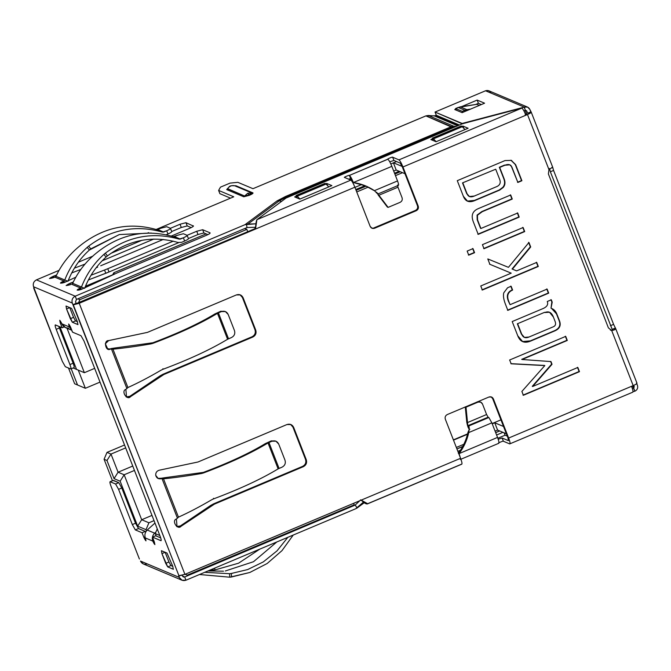 <?xml version="1.0" encoding="UTF-8"?>
<svg xmlns="http://www.w3.org/2000/svg" width="671" height="671" viewBox="0 0 671 671"><rect width="100%" height="100%" fill="white"/><g stroke="black" fill="none" stroke-linecap="round" stroke-linejoin="round"><path stroke-width="1.01" d="M498.469 413.521L499.61 416.456L498.469 413.521M251.851 192.971L247.742 193.231L249.05 194.833L251.843 192.98L234.783 185.8L235.915 185.733L234.783 185.8C228.702 185.305 229.843 186.655 227.503 188.626L244.63 196.024L249.05 194.842L247.742 193.231L244.613 196.016L227.57 188.836C229.314 186.144 231.721 185.129 234.791 185.783C231.721 185.129 229.314 186.144 227.553 188.828L226.706 189.608L227.57 188.836M377.328 193.533L388.115 207.389L400.134 202.323L388.115 207.389L378.889 195.236L397.97 187.201L402.072 197.735C402.634 199.773 401.988 201.308 400.134 202.323C401.988 201.308 402.634 199.773 402.072 197.735L397.97 187.201L378.889 195.236L374.426 190.656L397.534 180.927L391.847 166.341C390.237 162.399 388.895 160.025 387.838 159.237C386.328 159.321 392.845 156.578 392.652 157.215L393.911 160.453L389.759 161.803L393.911 160.453L400.218 163.112L402.223 166.66L417.479 205.787L418.218 206.106L402.961 166.97L527.49 114.54L548.97 169.637L548.383 173.932L548.97 169.637L527.49 114.54L402.961 166.97L418.218 206.106C418.779 208.144 418.134 209.671 416.28 210.694L374.611 228.241C372.598 228.845 371.105 228.215 370.14 226.345L354.884 187.217L79.228 303.284L184.919 574.359L460.574 458.293L445.318 419.165C444.756 417.127 445.401 415.592 447.255 414.569L488.924 397.031C490.937 396.418 492.43 397.047 493.395 398.918L508.652 438.046L633.181 385.615L611.692 330.518L608.396 327.859L548.383 173.932L608.396 327.859L611.692 330.518L610.325 330.065L611.692 330.518L633.181 385.615L508.652 438.046L493.395 398.918L491.558 397.022L488.924 397.031L447.255 414.569C445.401 415.592 444.756 417.127 445.318 419.165L460.574 458.293L361.208 500.13C364.445 503.275 366.584 504.475 367.633 503.72L361.208 500.13L184.919 574.359L79.228 303.284L255.517 229.054L254.779 228.744L255.433 227.259L254.779 228.744L76.511 303.493L254.779 228.744L255.517 229.054L256.892 219.685L286.106 198.012L462.671 123.674L521.879 108.106L462.671 123.674L286.106 198.012L256.892 219.685L350.874 180.113L344.567 177.454C343.057 177.538 349.574 174.796 349.373 175.433C349.574 174.796 343.057 177.538 344.567 177.454L350.874 180.113L256.892 219.685C256.146 221.204 255.693 224.324 255.517 229.054L354.884 187.217C353.265 183.267 351.931 180.902 350.874 180.113C351.931 180.902 353.265 183.267 354.884 187.217L370.14 226.345L371.977 228.249L374.611 228.241L371.617 228.065L374.611 228.241L416.28 210.694L415.534 210.384L373.864 227.93L415.534 210.384L416.28 210.694C418.134 209.671 418.779 208.144 418.218 206.106L417.479 205.787C418.033 207.834 417.387 209.36 415.534 210.384C417.387 209.36 418.033 207.834 417.479 205.787L402.223 166.66L400.218 163.112L393.911 160.453L392.652 157.215L398.951 159.866L521.879 108.106L398.951 159.866L392.652 157.215C392.845 156.578 386.328 159.321 387.838 159.237C388.895 160.025 390.237 162.399 391.847 166.341L397.534 180.927C398.608 183.829 398.868 185.288 398.322 185.322C398.868 185.288 398.608 183.829 397.534 180.927L374.426 190.656L377.328 193.533L376.943 192.543L377.27 193.516M478.213 234.364L473.332 221.858C470.849 215.475 472.501 211.063 478.297 208.622L510.69 194.984L512.275 199.052L482.214 211.709L477.45 215.24L477.551 219.878L480.906 228.492L517.71 213.001L519.211 217.102L478.213 234.364L519.211 217.102L517.71 213.001L480.906 228.492L477.551 219.878L477.45 215.24L482.214 211.709L512.275 199.052L510.69 194.984L478.297 208.622C472.501 211.063 470.849 215.475 473.332 221.858L478.213 234.364M467.159 251.08L472.996 248.622L474.582 252.69L468.744 255.148L467.159 251.08L468.744 255.148L474.582 252.69L472.996 248.622L467.159 251.08M507.586 287.758L511.134 286.265L512.619 290.073C507.897 292.061 506.588 295.76 508.693 301.187L510.061 304.684L547.125 289.084L548.71 293.143L507.838 310.354L505.448 304.231C503.602 299.451 503.04 295.643 503.77 292.824L507.586 287.758L503.77 292.824C503.04 295.643 503.602 299.451 505.448 304.231L507.838 310.354L548.71 293.143L547.125 289.084L510.061 304.684L508.693 301.187C506.588 295.76 507.897 292.061 512.619 290.073L511.134 286.265L507.586 287.758M509.625 360L565.712 336.381L567.297 340.449L522.063 359.497L550.966 361.577L552.023 364.286L532.64 386.496L577.832 367.465L579.476 371.667L523.38 395.286L521.879 391.436L544.827 365.586L511.21 363.808L509.625 360L511.21 363.808L544.827 365.586L521.879 391.436L523.38 395.286L579.476 371.667L577.832 367.465L532.64 386.496L552.023 364.286L550.966 361.577L522.063 359.497L567.297 340.449L565.712 336.381L509.625 360M201.434 473.533L203.246 473.047C229.75 463.107 251.34 453.076 268.014 442.952C251.34 453.076 229.75 463.107 203.246 473.047L203.397 472.384C228.769 462.864 249.436 453.26 265.397 443.573C249.436 453.26 228.769 462.864 203.397 472.384L201.652 472.845L201.434 473.533C187.771 475.89 175.131 477.651 163.506 478.817L161.996 478.566L177.48 518.272L161.996 478.566L160.746 478.817C158.138 479.06 156.469 477.911 155.739 475.37C155.555 472.728 156.712 471 159.22 470.212L197.987 462L286.953 424.542C289.973 423.627 292.212 424.575 293.663 427.377L306.295 459.778C307.133 462.839 306.161 465.137 303.384 466.664L214.41 504.131L181.078 526.274C177.605 530.476 171.281 520.604 176.406 518.993L178.452 517.148C188.736 512.518 199.807 506.731 211.659 499.778C199.807 506.731 188.736 512.518 178.452 517.148L163.506 478.817C175.131 477.651 187.771 475.89 201.434 473.533L203.246 473.047L203.397 472.384L165.242 477.643L163.506 478.817L178.452 517.148L178.083 517.526M150.891 343.913L151.118 343.225L152.854 342.764L152.711 343.426L150.891 343.904L152.711 343.426L152.854 342.764L114.707 348.023L112.963 349.197L111.461 348.937L126.936 388.643L111.461 348.937L110.203 349.197C105.439 351.747 103.376 340.08 108.677 340.583L147.444 332.38L236.418 294.913C239.438 293.999 241.669 294.946 243.12 297.748L255.752 330.157C256.59 333.219 255.626 335.508 252.841 337.043L163.875 374.502L130.535 396.653C127.071 400.855 120.738 390.983 125.871 389.373L127.918 387.528C138.201 382.898 149.272 377.102 161.124 370.149C149.272 377.102 138.201 382.898 127.909 387.528L112.963 349.197C124.596 348.031 137.236 346.27 150.891 343.913C137.236 346.27 124.596 348.031 112.963 349.197L127.909 387.528L127.549 387.905L128.354 387.226M547.276 301.489L551.302 299.794L552.216 302.151L551.008 308.215C553.726 309.105 555.672 311.034 556.838 314.003L559.48 320.78C561.292 325.452 559.664 328.857 554.598 330.979L530.769 341.019C524.496 343.669 520.151 341.916 517.744 335.76L512.199 321.552L542.822 308.66C546.974 306.899 548.459 304.508 547.276 301.489C548.459 304.508 546.974 306.899 542.822 308.66L512.199 321.552L517.744 335.76L522.701 341.648L530.769 341.019L554.598 330.979C559.664 328.857 561.292 325.452 559.48 320.78L556.838 314.003C555.672 311.034 553.726 309.105 551.008 308.215L552.216 302.151L551.302 299.794L547.276 301.489M489.889 264.315L487.792 258.939L508.442 267.343L528.949 242.474L530.702 246.978L512.409 269.138L516.611 270.874L536.725 262.411L538.31 266.479L482.348 290.04L480.763 285.972L511.21 273.156L489.889 264.315L511.21 273.156L480.763 285.972L482.348 290.04L538.31 266.479L536.725 262.411L516.611 270.874L512.409 269.138L530.702 246.978L528.949 242.474L508.442 267.343L487.792 258.939L489.889 264.315M482.424 244.655L523.12 227.519L524.705 231.587L484.009 248.723L482.424 244.655L484.009 248.723L524.705 231.587L523.12 227.519L482.424 244.655M457.278 180.667L504.978 160.587L511.285 160.369L515.63 164.655L521.904 180.742L517.878 182.437L511.117 165.737C509.692 164.261 507.603 164.101 504.844 165.276L499.694 167.44L504.181 178.939C505.489 182.327 505.162 185.179 503.191 187.503L499.669 190.103L474.8 200.57C469.222 202.936 465.406 201.51 463.359 196.276L457.278 180.667L463.359 196.276L467.528 201.183L474.8 200.57L499.669 190.103L503.191 187.503C505.162 185.179 505.489 182.327 504.181 178.939L499.694 167.44L504.844 165.276L509.792 164.814L511.805 166.869L517.878 182.437L521.904 180.742L515.63 164.655L511.285 160.369L504.978 160.587L457.278 180.667M84.974 264.106L74.372 268.174L84.974 264.106M89.377 250.04L119.295 234.565L151.336 233.047L119.295 234.565L90.736 248.891L88.656 246.14C111.26 229.281 135.869 224.6 162.491 232.107L156.553 229.608L162.491 232.107L166.702 230.765L163.657 232.049L157.719 229.549L160.763 228.266L156.553 229.608C129.939 222.101 105.322 226.781 82.718 243.64L81.233 244.798L82.718 243.64C105.322 226.781 129.939 222.101 156.553 229.608L157.719 229.549L163.657 232.049L162.491 232.107C135.869 224.6 111.26 229.281 88.656 246.14L87.238 247.331C77.299 256.263 69.809 267.15 64.76 279.992L63.971 281.006L64.5 282.357L63.971 281.006L54.888 277.182L55.987 276.293L67.922 281.325C72.736 269.029 79.883 258.595 89.377 250.04L87.238 247.331L89.377 250.04L90.736 248.891L88.656 246.14L87.238 247.331C77.299 256.263 69.809 267.15 64.76 279.992L55.987 276.293C61.833 263.812 70.245 253.311 81.233 244.798C70.245 253.311 61.833 263.812 55.987 276.293L53.672 277.643C48.706 279.044 48.622 278.566 53.42 276.217L56.616 274.993L53.42 276.217L53.94 277.542L53.42 276.217L49.444 278.532L54.888 277.182L63.971 281.006L64.76 279.992L66.848 280.872M71.705 272.929L80.797 269.44L71.705 272.929M166.685 226.714L170.392 228.274L166.685 226.714L160.763 228.266L166.685 226.714M170.392 228.274C170.761 228.685 169.528 229.516 166.702 230.765C169.528 229.516 170.761 228.685 170.392 228.274L171.776 231.621M166.702 230.765L167.96 234.003C170.795 232.753 172.028 231.923 171.659 231.512C172.028 231.923 170.795 232.753 167.96 234.003L166.156 234.766L167.96 234.003L166.702 230.765M187.226 225.934L185.959 222.697L180.038 224.248L181.304 227.486L187.226 225.934L191.21 227.612L187.226 225.934L181.304 227.486L171.734 231.52L181.304 227.486L180.038 224.248L185.959 222.697L187.226 225.934M193.474 226.077L185.959 222.697L193.474 226.077M189.683 228.308C192.51 227.058 193.743 226.228 193.374 225.817C193.743 226.228 192.51 227.058 189.683 228.308L171.298 236.049L189.683 228.308M100.709 265.775L163.263 239.438L100.709 265.775M66.253 281.619L75.815 277.207L66.253 281.619C62.411 283.699 57.815 283.556 62.864 281.518L60.457 283.17L66.253 281.619M96.096 267.838L97.639 267.125L96.096 267.838M63.342 282.759L62.864 281.518L63.342 282.759M63.971 281.006L62.864 281.518L63.971 281.006M183.376 233.734L187.083 235.295L183.376 233.734L177.454 235.295L183.376 233.734M106.068 257.06L107.419 255.919L105.347 253.16L103.93 254.351L106.068 257.06L103.93 254.351C93.99 263.284 86.5 274.171 81.451 287.02L84.613 288.354C89.419 276.049 96.574 265.624 106.068 257.06L107.419 255.919C129.058 239.782 152.619 235.303 178.109 242.491C152.619 235.303 129.058 239.782 107.419 255.919L105.347 253.16C127.943 236.309 152.56 231.629 179.174 239.128C152.56 231.629 127.943 236.309 105.347 253.16L103.93 254.351C93.99 263.284 86.5 274.171 81.451 287.02L72.678 283.321C78.524 270.841 86.936 260.34 97.916 251.826L99.409 250.66C122.013 233.81 146.622 229.13 173.244 236.637L177.454 235.295L174.41 236.578L180.348 239.077L183.393 237.794C186.219 236.544 187.452 235.714 187.083 235.295L188.467 238.641M187.083 235.295C187.452 235.714 186.219 236.544 183.393 237.794L184.651 241.032C187.477 239.782 188.71 238.951 188.35 238.54C188.71 238.951 187.477 239.782 184.651 241.032L181.606 242.315L178.109 242.491L181.606 242.315L184.651 241.032L183.393 237.794L179.174 239.128L180.348 239.077L174.41 236.578L173.244 236.637L179.174 239.128L173.244 236.637C146.622 229.13 122.013 233.81 99.409 250.66L97.916 251.826C86.936 260.34 78.524 270.841 72.678 283.321L81.451 287.02L80.663 288.035L81.451 287.02L84.613 288.354M72.678 283.321L71.571 284.21L80.663 288.035L77.14 290.115L82.944 288.647L117.4 272.795L206.366 235.336C209.201 234.087 210.434 233.256 210.065 232.845L202.65 229.717L196.729 231.277L187.125 235.32L196.729 231.277L197.995 234.515L196.729 231.277L202.65 229.717L203.909 232.963L202.65 229.717L210.065 232.845C210.434 233.256 209.201 234.087 206.366 235.336L117.4 272.795L82.944 288.647C79.094 290.719 74.498 290.585 79.555 288.547L80.034 289.78L79.555 288.547L80.663 288.035L81.183 289.377L80.663 288.035L71.571 284.21L72.678 283.321M70.623 284.571L70.111 283.246L66.127 285.561L70.354 284.672C65.397 286.072 65.313 285.594 70.111 283.246L70.623 284.571M105.808 273.273L104.542 270.027L91.063 275.202L104.542 270.027L105.808 273.273L109.021 271.981L107.754 268.736L104.542 270.027L107.754 268.736L109.021 271.981L178.704 242.634L109.021 271.981L88.396 279.95L105.808 273.273M73.298 282.021L70.111 283.246L73.298 282.021M173.277 241.149L107.754 268.736L173.277 241.149M188.425 238.54L197.995 234.515L203.909 232.963L207.901 234.64L203.909 232.963L197.995 234.515L188.425 238.54M227.536 188.576L227.964 188.207M251.843 192.98L252.975 192.912C253.319 193.298 252.137 194.095 249.419 195.295L243.766 196.788L226.706 189.608L227.528 188.593L226.706 189.608L243.766 196.788L244.63 196.024L243.766 196.788L249.419 195.295C252.137 194.095 253.319 193.298 252.975 192.912L251.843 192.98L249.05 194.842L244.63 196.024M234.884 185.825L235.915 185.733L252.975 192.912L235.915 185.733L234.783 185.8M173.294 569.251L167.733 566.911L161.937 553.634L165.141 552.283L161.937 553.634L161.417 550.706L166.978 553.047L172.774 566.324L166.978 553.047L161.417 550.706L161.937 553.634L165.729 563.355L168.933 562.004L170.937 565.561L172.782 566.332L173.294 569.251L172.774 566.324L170.937 565.561L167.733 566.911L170.937 565.561L168.933 562.004L165.729 563.355L167.733 566.911L173.403 569.26M165.141 552.283L168.933 562.004L165.141 552.283M77.903 324.588L72.342 322.248L70.338 318.691L73.542 317.341L70.338 318.691L66.546 308.97L69.75 307.62L66.546 308.97L66.026 306.043L71.587 308.383L77.383 321.661L75.546 320.897L72.342 322.248L75.546 320.897L77.391 321.669L77.903 324.588L77.383 321.661L71.587 308.383L66.026 306.043L66.546 308.97L72.342 322.248L78.012 324.596M69.75 307.62L73.542 317.341L69.75 307.62M75.546 320.897L73.542 317.341L75.546 320.897M527.574 107.092L488.815 90.77L485.527 90.778L524.277 107.1L485.527 90.778L435.043 112.04L462.294 123.825L524.277 107.1L527.574 107.092L529.864 109.457L530.811 111.889L527.607 113.24L531.189 112.049C531.549 112.46 530.316 113.29 527.49 114.54C530.316 113.29 531.549 112.46 531.189 112.049L529.864 109.457C528.656 107.125 526.794 106.337 524.277 107.1L525.41 110.396L526.66 110.807L525.544 110.338L526.66 110.807L525.544 110.338L523.858 110.799L525.41 110.396L524.143 107.159L462.151 123.447L435.043 112.04L436.309 115.278L435.085 115.789L458.234 125.536L435.085 115.789L425.892 115.89L450.937 126.827L285.494 196.494L277.048 200.906L244.957 224.71L75.219 296.179L76.477 299.417L75.513 301.715L76.142 303.334L72.938 304.684L79.228 303.284L73.307 304.844L178.998 575.919L184.919 574.359L178.62 575.76L179.258 577.379C180.7 580.18 182.94 581.128 185.959 580.214L184.693 576.976L182.462 576.028L183.376 576.985L184.693 576.976L185.959 580.214L355.697 508.752L363.908 501.715L357.098 508.006L355.194 505.037L357.098 508.006L355.697 508.752L185.959 580.214L182.009 580.23L179.258 577.379L140.499 561.065L143.258 563.908L182.009 580.23M213.001 568.832L213.11 570.165L214.905 569.947L214.712 568.111L214.905 569.947L238.549 563.204L259.786 549.13L238.549 563.204L214.905 569.947L209.159 570.451M221.447 565.276L247.49 554.305L221.447 565.276M232.443 573.328L231.243 573.571M225.305 570.987L253.512 561.711L276.821 541.958L253.512 561.711L225.305 570.987M223.51 571.172L207.943 570.962L223.51 571.172M229.516 573.697L204.739 572.313L229.516 573.697L229.792 577.194L229.516 573.697L231.235 573.487L229.516 573.697M199.488 574.519L229.792 577.194L199.488 574.519M229.801 577.194L231.587 576.968L231.235 573.487L247.633 569.578L263.309 561.904L277.039 550.849L287.876 537.303L277.039 550.849L263.309 561.904L247.633 569.578L231.235 573.487L231.587 576.968L249.864 572.464L267.175 563.497L282.005 550.623L293.227 535.055L282.005 550.623L267.175 563.497L249.864 572.464L229.801 577.194M548.97 169.637L552.669 167.146L551.788 167.515L552.669 167.146L553.575 170.434L552.535 167.045M549.465 168.496L550.363 171.784L553.575 170.434L550.363 171.784L549.465 168.496M475.622 104.5L478.423 103.317L477.165 100.08L461.539 106.655L477.165 100.08L478.423 103.317L481.359 104.559L478.423 103.317L475.622 104.5M455.794 109.079L454.728 109.524L462.143 112.653L484.579 103.2L477.165 100.08L484.579 103.2L462.143 112.653L454.728 109.524L455.794 109.079M374.309 137.605L252.984 188.694L425.892 115.89L428.249 115.496L453.646 126.19L456.246 126.374L453.646 126.19L428.249 115.496L434.305 115.924L457.681 125.771L434.305 115.924L436.309 115.278L459.459 125.024L436.309 115.278L435.043 112.04L485.527 90.778C488.043 90.023 489.905 90.811 491.113 93.143M278.7 444.043L285.016 460.247C285.854 463.309 284.881 465.599 282.105 467.133C284.881 465.599 285.854 463.309 285.016 460.247L278.7 444.043C277.249 441.241 275.018 440.293 271.998 441.208L275.94 441.191L278.7 444.043M275.94 441.191L271.252 440.889L265.397 443.573L271.252 440.889L275.563 441.057M271.252 440.889L271.998 441.208L268.954 442.491L279.061 468.408L282.105 467.133L278.121 468.878C261.447 478.993 239.857 489.025 213.353 498.972L213.504 498.31L213.353 498.981L211.667 499.778L213.353 498.972C239.857 489.025 261.447 478.993 278.121 468.878L279.061 468.408L268.954 442.491L271.998 441.208L271.252 440.889M268.014 442.952L268.954 442.491L268.014 442.952L278.121 468.878L268.014 442.952M178.452 517.148L176.406 518.993L177.035 526.693L181.078 526.274L214.41 504.131L303.384 466.664C306.161 465.137 307.133 462.839 306.295 459.778L293.663 427.377L290.904 424.525L286.953 424.542L197.987 462L159.22 470.212C156.712 471 155.555 472.728 155.739 475.37L158.272 478.574L163.506 478.817L165.242 477.643L161.258 478.247L165.242 477.643M161.258 478.247L161.996 478.566L160 478.507L160.746 478.817L157.903 478.398L161.258 478.247M292.917 427.058L293.663 427.377L292.917 427.058L305.548 459.467L306.295 459.778L305.548 459.467C306.387 462.529 305.422 464.827 302.638 466.353L303.384 466.664L302.638 466.353L213.672 503.812L214.41 504.131L213.672 503.812L210.652 505.456L211.39 505.766L210.652 505.456L180.331 525.963L181.078 526.274L176.666 526.517L180.331 525.963L213.672 503.812L302.638 466.353C305.422 464.827 306.387 462.529 305.548 459.467L292.917 427.058L290.526 424.382L292.917 427.058M228.157 314.414L234.481 330.618C235.311 333.68 234.347 335.978 231.562 337.505C234.347 335.978 235.311 333.68 234.481 330.618L228.157 314.414C226.714 311.612 224.475 310.673 221.455 311.579L225.406 311.57L228.157 314.414M225.406 311.57L220.717 311.269L214.863 313.953C198.901 323.64 178.226 333.244 152.854 342.764L152.854 342.764C178.226 333.244 198.901 323.64 214.863 313.953L220.717 311.269L225.028 311.428M220.717 311.269L221.455 311.579L218.41 312.862L228.517 338.788L231.562 337.505L227.586 339.258C210.912 349.373 189.323 359.404 162.818 369.352L162.961 368.681L162.818 369.352L161.124 370.157L162.818 369.352C189.323 359.404 210.912 349.373 227.586 339.258L228.517 338.788L218.41 312.862L221.455 311.579L220.717 311.269M152.711 343.426C179.216 333.479 200.805 323.447 217.479 313.332L218.41 312.862L217.479 313.332L227.586 339.258L217.479 313.332C200.805 323.447 179.216 333.479 152.711 343.426L152.711 343.426M127.909 387.528L125.871 389.373L126.492 397.073L130.535 396.653L163.875 374.502L252.841 337.043C255.626 335.508 256.59 333.219 255.752 330.157L243.12 297.748L240.361 294.905L236.418 294.913L147.444 332.38L108.677 340.583L105.297 343.77L107.729 348.954L112.963 349.197L114.707 348.023L110.715 348.626L114.707 348.023M109.465 348.878L107.368 348.777M242.382 297.438L243.12 297.748L242.382 297.438L255.014 329.847L255.752 330.157L255.014 329.847C255.852 332.908 254.879 335.198 252.103 336.733L252.841 337.043L252.103 336.733L163.128 374.192L163.875 374.502L163.128 374.192L160.109 375.827L160.855 376.146L160.109 375.827L129.797 396.343L130.535 396.653L126.131 396.897L129.797 396.343L163.128 374.192L252.103 336.733C254.879 335.198 255.852 332.908 255.014 329.847L242.382 297.438L239.992 294.762L242.382 297.438M463.745 128.195L462.915 126.064L462.051 126.433L462.915 126.064L463.745 128.195M432.594 138.83L430.857 139.56L436.049 141.749L468.106 128.253L462.915 126.064L468.106 128.253L436.049 141.749L430.857 139.56L432.594 138.83M327.515 185.557L326.685 183.426L325.821 183.787L326.685 183.426L327.515 185.557M296.372 196.192L294.636 196.922L299.828 199.111L331.877 185.607L326.685 183.426L331.877 185.607L299.828 199.111L294.636 196.922L296.372 196.192M348.526 179.123L350.639 178.671L349.373 175.433L352.644 182.227L353.391 182.537C351.772 178.587 350.43 176.221 349.373 175.433C350.43 176.221 351.772 178.587 353.391 182.537L352.644 182.227L350.639 178.671L348.526 179.123M469.155 429.7L467.997 432.258C466.286 439.966 463.065 446.987 458.335 453.302C463.065 446.987 466.286 439.966 467.997 432.258L468.744 432.569L469.155 429.7L468.601 426.035L488.849 417.505L491.851 422.839L468.744 432.569C467.033 440.277 463.812 447.297 459.073 453.613L458.335 453.302L459.073 453.613L460.398 457.84L459.073 453.613C463.812 447.297 467.033 440.277 468.744 432.569L491.851 422.839L497.538 437.417L459.073 453.613L497.538 437.417C498.972 441.292 499.316 443.237 498.587 443.279C497.068 443.355 503.585 440.612 503.393 441.25L502.126 438.012L498.201 439.245L502.126 438.012L508.433 440.662L507.913 437.735L508.433 440.662L502.126 438.012L503.393 441.25C503.585 440.612 497.068 443.355 498.587 443.279C499.316 443.237 498.972 441.292 497.538 437.417L491.851 422.839L488.849 417.505L468.601 426.035L467.67 425.422L467.519 422.562L466.781 422.252L465.263 406.852L466.781 422.252L467.519 422.562L466.01 407.171L465.263 406.852L466.01 407.171L478.029 402.105L477.282 401.795L478.029 402.105L466.01 407.171L467.519 422.562L486.601 414.527L482.491 404.001C481.526 402.13 480.042 401.501 478.029 402.105L480.654 402.097L482.491 404.001L486.601 414.527L467.519 422.562L467.855 425.716L488.102 417.194L486.601 414.527L488.102 417.194L467.855 425.716L469.121 428.962L469.859 429.272L469.121 428.962L467.855 425.716L468.601 426.035C469.314 426.429 469.365 428.61 468.744 432.569L467.997 432.258L469.029 430.975M491.18 396.888L493.395 398.918L492.657 398.608L507.913 437.735L492.657 398.608L491.18 396.888M503.393 441.25L509.692 443.908C510.43 443.867 510.077 441.921 508.652 438.046C510.077 441.921 510.43 443.867 509.692 443.908L503.393 441.25M632.619 392.149C633.349 392.116 633.005 390.161 631.579 386.295C633.005 390.161 633.349 392.116 632.619 392.149M632.828 392.166L509.692 443.908M461.614 464.147C462.353 464.114 462 462.16 460.574 458.293C462 462.16 462.353 464.114 461.614 464.147L367.633 503.72M468.601 426.035L469.113 427.352L468.601 426.035M488.849 417.505L488.102 417.194L488.849 417.505M466.781 422.252C467.502 425.993 468.283 428.224 469.121 428.962C468.283 428.224 467.502 425.993 466.781 422.252M388.115 207.389L387.368 207.071L388.115 207.389M378.142 194.925L387.368 207.071L378.142 194.925M206.106 233.885L113.835 272.736L114.372 274.129L113.835 272.736L112.728 274.892L85.46 286.249L112.686 274.783L113.835 272.736L206.106 233.885M79.849 299.694L246.844 229.381L244.722 228.484L246.844 229.381L79.849 299.694L78.457 302.982L79.849 299.694L77.836 298.847L79.849 299.694M111.94 275.253L85.385 286.433L111.94 275.253M247.75 231.705L246.844 229.381L247.75 231.705M354.951 187.385L361.82 184.491L354.951 187.385M393.692 171.071L396.192 170.023L393.349 162.726L396.192 170.023L393.692 171.071M404.974 173.714L396.192 170.023L404.974 173.714M402.13 166.425L393.558 162.818L402.13 166.425M84.361 372.699L94.661 368.362L84.361 372.699L66.832 327.733L84.361 372.699L76.544 369.394L84.361 372.699M141.69 519.74L151.99 515.403L141.69 519.74L124.16 474.774L141.69 519.74L137.664 526.156L141.69 519.74L148.92 522.784L141.69 519.74M134.46 470.438L124.16 474.774L134.46 470.438M132.749 466.043L118.079 472.216L124.16 474.774L118.079 472.216L132.749 466.043M125.67 447.892L111 454.074L118.079 472.216L111 454.074L125.67 447.892M124.538 444.999L106.999 452.388L111 454.074L106.999 452.388L104.08 459.266L106.974 460.491L111 454.074L106.974 460.491L114.053 478.633L118.079 472.216L114.053 478.633L120.134 481.199L124.16 474.774L120.134 481.199L137.664 526.156L146.01 529.671L148.92 522.784L146.01 529.671L146.471 530.853L146.01 529.671L137.664 526.156L120.134 481.199L114.053 478.633L106.974 460.491L104.08 459.266L112.443 480.713L104.08 459.266L106.999 452.388L124.538 444.999M154.028 520.637L148.92 522.784L154.028 520.637M156.226 536.003L155.278 533.579L157.257 528.907L155.278 533.579L159.824 535.492L155.278 533.579L156.226 536.003M494.745 422.789L497.588 430.077L506.362 433.776L497.588 430.077L494.745 422.789L492.246 423.837L494.745 422.789L503.518 426.479L494.745 422.789M456.339 447.44L463.837 444.286L456.339 447.44M495.089 431.126L497.588 430.077L495.089 431.126M467.528 434.246L453.495 440.151L467.528 434.246M59.954 326.844L76.544 369.394L73.206 367.993L78.281 370.14L85.351 388.283L100.021 382.109L85.351 388.283L74.64 383.762L85.351 388.283L78.281 370.14L73.206 367.993L76.544 369.394L59.954 326.844M71.235 368.824L77.534 384.978L71.235 368.824M68.509 368.035L74.64 383.762L68.509 368.035M187.243 575.148L354.238 504.827L353.651 503.317L354.238 504.827L187.243 575.148L185.154 574.259L187.243 575.148M355.789 189.541L365.016 185.657L355.789 189.541M394.54 173.227L399.178 171.273L394.54 173.227M356.108 190.354L366.131 186.135L356.108 190.354M394.85 174.041L400.293 171.751L394.85 174.041M405.603 175.332L406.752 178.276L405.603 175.332M500.935 419.845L492.137 423.552L500.935 419.845M467.62 433.877L453.386 439.866L467.62 433.877M356.737 191.965L368.211 187.125L356.737 191.965M395.479 175.651L402.516 172.682L395.479 175.651M377.119 193.231L376.557 192.225L377.119 193.231M397.97 187.201L397.576 185.003L397.97 187.201M398.473 185.33L378.192 193.869L377.916 193.441L378.201 193.802M373.68 190.346L365.401 185.817L374.426 190.656L365.77 185.968L353.391 182.537C361.015 183.653 368.027 186.362 374.426 190.656L374.871 190.967M391.847 166.341L353.391 182.537L391.847 166.341M387.838 159.237L349.373 175.433L387.779 159.186M526.752 114.229L525.141 114.9L526.752 114.229M402.961 166.97C401.342 163.028 400.008 160.654 398.951 159.866C400.008 160.654 401.342 163.028 402.961 166.97M525.888 115.219C524.269 111.269 522.935 108.895 521.879 108.106C522.935 108.895 524.269 111.269 525.888 115.219M526.66 110.807L527.607 113.24L526.66 110.807L525.544 110.338M634.883 391.193L633.315 387.704L633.76 387.897L634.246 386.748L632.686 386.093L634.246 386.748L633.625 387.955L634.883 391.193L633.021 391.679L634.883 391.193M637.45 385.397C638.146 387.947 637.341 389.859 635.026 391.134C637.341 389.859 638.146 387.947 637.45 385.397L636.502 382.965L637.45 385.397M633.718 385.38L634.246 386.748L633.718 385.38M612.371 329.847L550.363 171.784L612.371 329.847M611.499 330.358L610.962 330.207M612.036 330.333L612.187 329.377L612.036 330.333M636.871 383.124C637.24 383.535 636.007 384.366 633.181 385.615C636.007 384.366 637.24 383.535 636.871 383.124M611.692 330.518C614.821 330.031 616.053 329.201 615.391 328.027L613.588 324.361L615.391 328.027L612.187 329.377L615.592 328.354L636.989 383.225M613.588 324.361L610.384 325.712L613.588 324.361L553.575 170.434L613.588 324.361M531.189 112.049L552.669 167.146M182.462 576.028L182.202 575.366L182.462 576.028M359.799 500.725L355.194 505.037L359.799 500.725M456.934 448.966L462.68 446.55L456.934 448.966M495.684 432.652L499.694 430.967L495.684 432.652M354.724 505.288L184.693 576.976L354.724 505.288M364.227 502.663L358.306 507.05L364.227 502.663M364.278 502.696L357.098 508.006M632.594 385.859L633.441 388.031L632.594 385.859M632.359 388.484L633.441 388.031L632.359 388.484M457.848 451.315L460.507 450.199L457.848 451.315M496.599 435.001L502.94 432.334L496.599 435.001M505.078 435.202L507.284 436.133L505.078 435.202L504.164 432.845L505.078 435.202L497.848 438.247L505.078 435.202M453.646 126.19L451.633 127.549L452.053 128.136L451.633 127.549L286.19 197.215L286.609 197.802L286.19 197.215L451.633 127.549L453.646 126.19L451.298 126.584L453.646 126.19M147.201 563.9C144.181 564.814 141.95 563.866 140.499 561.065L179.258 577.379L178.998 575.919L72.938 304.684L76.142 303.334L75.513 301.715L76.477 299.417L75.219 296.179L244.957 224.71L255.559 223.82L247.96 224.039L279.22 200.855L286.19 197.215L279.22 200.855L281.568 201.375L279.22 200.855L247.96 224.039L244.957 224.71L277.048 200.906L279.22 200.855L277.048 200.906L285.494 196.494L286.19 197.215L285.494 196.494L450.937 126.827L451.633 127.549L450.937 126.827L451.298 126.584L425.892 115.89L326.525 157.643M255.559 223.82L256.062 223.753L255.559 223.82M465.02 129.553L462.327 126.693L433.474 138.838L436.175 141.698L433.483 138.838L462.327 126.693L461.178 126.005L432.334 138.159L461.178 126.005L461.791 126.265L432.938 138.411L461.791 126.265L465.02 129.553M433.281 140.583L432.334 138.159L433.483 138.838L432.334 138.159L433.281 140.583M328.798 186.907L326.106 184.055L297.253 196.192L299.945 199.061L297.253 196.2L326.106 184.055L324.957 183.368L296.104 195.513L324.957 183.368L325.561 183.628L296.716 195.773L325.561 183.628L328.798 186.907M297.052 197.937L296.104 195.513L297.253 196.2L296.104 195.513L297.052 197.937M476.787 104.324L460.231 106.857L466.89 109.675L470.547 109.113L466.899 109.667L460.231 106.857L455.584 108.534L456.213 110.153L455.584 108.534L462.26 111.344L455.584 108.534L458.209 107.427L464.869 110.245L458.209 107.427L476.787 104.324L479.354 105.406L476.787 104.324M462.68 112.426L462.26 111.344L466.899 109.667L462.26 111.344L462.68 112.426M525.225 110.472L526.483 113.709L525.452 114.145L526.483 113.709L525.225 110.472L523.967 111L525.225 110.472M255.114 227.284L247.515 227.511L255.114 227.284M351.403 180.566L351.822 180.39L351.403 180.566M390.841 163.959L396.536 161.56L390.841 163.959M246.458 224.223L247.012 227.57L247.515 227.511L247.012 227.57L246.458 224.223M76.477 299.417L247.012 227.57L76.477 299.417M114.02 494.133L139.4 559.027M114.137 494.233L110.975 486.131C109.901 483.229 109.641 481.77 110.195 481.736L113.399 480.386L110.036 481.728L115.571 484.001L118.775 482.65L113.399 480.386L110.195 481.736C109.641 481.77 109.901 483.229 110.975 486.131L114.137 494.233M113.139 480.495L118.775 482.65L121.786 487.985L135.525 523.221L138.528 528.555L145.28 531.398L145.599 532.22L145.28 531.398L142.076 532.749L135.324 529.905L142.076 532.749L145.28 531.398L138.528 528.555L135.324 529.905L132.321 524.571L135.324 529.905L138.528 528.555L135.525 523.221L132.321 524.571L118.582 489.335L121.786 487.985L118.775 482.65L115.571 484.001L118.582 489.335L132.321 524.571L135.525 523.221L121.786 487.985L118.582 489.335L115.571 484.001L110.195 481.736M160.914 540.675C161.468 540.65 161.208 539.19 160.134 536.288C161.208 539.19 161.468 540.65 160.914 540.675L152.46 537.119L154.246 541.698C155.253 545.338 154.758 545.129 152.762 541.078L145.347 537.949C146.353 541.589 145.859 541.38 143.862 537.328L142.076 532.749L143.862 537.328L145.02 536.842L143.862 537.328L145.976 540.885L145.347 537.949C144.366 534.946 144.995 532.304 147.234 530.04L154.976 523.044L147.234 530.04C144.995 532.304 144.366 534.946 145.347 537.949L152.762 541.078C151.78 538.067 152.409 535.433 154.657 533.168L147.234 530.04L154.657 533.168L155.949 531.994L154.657 533.168C152.409 535.433 151.78 538.067 152.762 541.078L153.827 540.625L152.762 541.078L154.9 544.617L152.46 537.119L155.664 535.768L152.46 537.119L161.074 540.692M160.704 537.89L155.664 535.768L160.704 537.89M68.517 328.127C65.389 328.127 63.166 326.693 61.858 323.816L69.272 326.945L71.738 330.073L69.272 326.945C68.274 323.305 68.769 323.514 70.757 327.565L72.543 332.153L80.998 335.71L84.009 341.036L160.134 536.288L84.009 341.036L80.998 335.71L72.543 332.153L68.652 324.009L69.272 326.945L70.312 326.509L69.272 326.945L61.858 323.816L65.532 327.616L71.805 330.258M55.416 324.932C54.863 324.965 55.123 326.425 56.196 329.327C55.123 326.425 54.863 324.965 55.416 324.932L62.16 327.775L60.373 323.196C59.367 319.555 59.862 319.765 61.858 323.816L59.753 320.26L60.373 323.196L61.413 322.759L60.373 323.196L62.16 327.775L64.248 326.903L62.16 327.775L55.257 324.923M74.078 367.624L70.715 368.966C71.269 368.933 71.009 367.473 69.935 364.571L56.196 329.327L59.4 327.976L58.83 326.374L59.4 327.976L56.196 329.327L69.935 364.571L73.139 363.221L59.4 327.976L73.139 363.221L69.935 364.571C71.009 367.473 71.269 368.933 70.715 368.966L65.339 366.702L62.336 361.367L33.919 287.691L59.073 353.005M73.927 367.616C74.473 367.582 74.213 366.123 73.139 363.221C74.213 366.123 74.473 367.582 73.927 367.616M33.693 288.111L62.336 361.367L65.339 366.702L70.715 368.966M72.938 304.684L72.3 303.066L33.55 286.752L34.179 288.371L33.55 286.752L72.3 303.066L72.938 304.684M75.219 296.179C72.434 297.706 71.47 300.004 72.3 303.066C71.47 300.004 72.434 297.706 75.219 296.179L36.46 279.866C33.684 281.392 32.711 283.69 33.55 286.752C32.711 283.69 33.684 281.392 36.46 279.866L59.014 270.363L36.46 279.866L75.219 296.179M78.348 262.227L92.933 256.087L78.348 262.227M147.62 233.055L148.61 232.644L147.62 233.055M156.133 229.474L233.751 196.796L218.62 190.421L220.457 187.15L230.078 183.099L237.853 182.327L230.078 183.099L220.457 187.15L218.62 190.421L219.878 193.667L218.62 190.421L233.751 196.796L156.133 229.474M219.878 193.667L230.53 198.146L219.878 193.667M252.984 188.694L237.853 182.327L252.984 188.694M110.765 253.42L142.034 240.252L110.765 253.42M170.434 228.291L180.038 224.248L170.434 228.291M153.818 239.061L102.16 260.809L153.818 239.061M565.343 336.221L567.297 340.449L521.694 359.337L566.928 340.289L565.343 336.221M550.597 361.417L552.023 364.286L532.271 386.345L551.654 364.127L550.597 361.417M577.463 367.314L579.476 371.667L523.011 395.127L579.098 371.508L577.463 367.314M544.458 365.427L510.841 363.657L544.458 365.427M550.925 299.635L551.847 302L551.008 308.215L551.847 302L550.925 299.635M551.738 308.484L551.008 308.215M551.554 308.408L556.469 313.843L559.111 320.629C560.922 325.301 559.295 328.698 554.229 330.828L530.4 340.86L522.516 341.564L530.4 340.86L554.229 330.828C559.295 328.698 560.922 325.301 559.111 320.629L556.469 313.843L551.554 308.408M549.524 312.25L553.407 317.081C551.604 312.426 548.769 310.908 544.886 312.527L549.524 312.25L544.508 312.367L517.349 323.799L521.375 334.124L524.403 337.404L521.744 334.275L517.727 323.959L521.744 334.275C523.044 337.597 525.46 338.511 529.008 337.018L524.403 337.404M553.407 317.081L555.043 321.275C556.142 324.009 555.538 325.863 553.231 326.827L529.008 337.018L553.231 326.827C555.538 325.863 556.142 324.009 555.043 321.275L553.407 317.081M524.219 337.32L521.375 334.124L517.349 323.799L544.508 312.367L549.331 312.183M510.765 286.106L512.25 289.914C507.528 291.902 506.219 295.609 508.324 301.036L510.061 304.684L508.324 301.036C506.219 295.609 507.528 291.902 512.25 289.914L510.765 286.106M546.748 288.924L548.71 293.143L507.469 310.203L548.333 292.992L546.748 288.924M528.58 242.315L530.702 246.978L512.04 268.979L530.333 246.819L528.58 242.315M536.355 262.252L538.31 266.479L481.971 289.88L537.941 266.32L536.355 262.252M510.832 272.996L489.52 264.156L510.832 272.996M472.627 248.463L474.582 252.69L468.375 254.988L474.212 252.531L472.627 248.463M522.751 227.36L524.705 231.587L483.64 248.564L524.336 231.428L522.751 227.36M510.312 194.825L512.275 199.052L481.845 211.55L477.081 215.081L477.173 219.727L480.537 228.341L477.173 219.727L477.081 215.081L481.845 211.55L511.898 198.893L510.312 194.825M517.341 212.841L519.211 217.102L477.836 234.204L518.834 216.943L517.341 212.841M511.721 160.537L511.285 160.369M510.916 160.21L515.253 164.496L521.904 180.742L517.509 182.277L521.526 180.583L515.253 164.496L510.916 160.21M509.792 164.814L504.475 165.116L499.325 167.28L503.812 178.78C505.12 182.168 504.793 185.02 502.814 187.343L499.669 190.103L474.431 200.419L467.343 201.099L474.431 200.419L499.299 189.943L502.814 187.343C504.793 185.02 505.12 182.168 503.812 178.78L499.325 167.28L504.475 165.116M469.247 196.444L466.722 193.684L462.512 182.889L495.71 169.218L462.512 182.889L466.722 193.684L469.423 196.528L467.091 193.844L462.881 183.04L467.091 193.844C468.266 196.855 470.673 197.584 474.296 196.049L469.423 196.528M495.71 169.218L499.82 179.761C500.801 182.789 499.92 185.003 497.177 186.421L474.296 196.049L497.177 186.421C499.92 185.003 500.801 182.789 499.82 179.761L495.71 169.218M178.897 516.855L178.075 517.534M367.28 503.971L461.824 464.164M360.512 499.836L362.072 500.868M460.331 459.484L498.788 443.288M374.066 190.505L374.863 190.958M255.433 227.259L255.827 225.33M499.601 430.925L495.659 432.585M462.73 446.45L456.909 448.899"/></g></svg>
